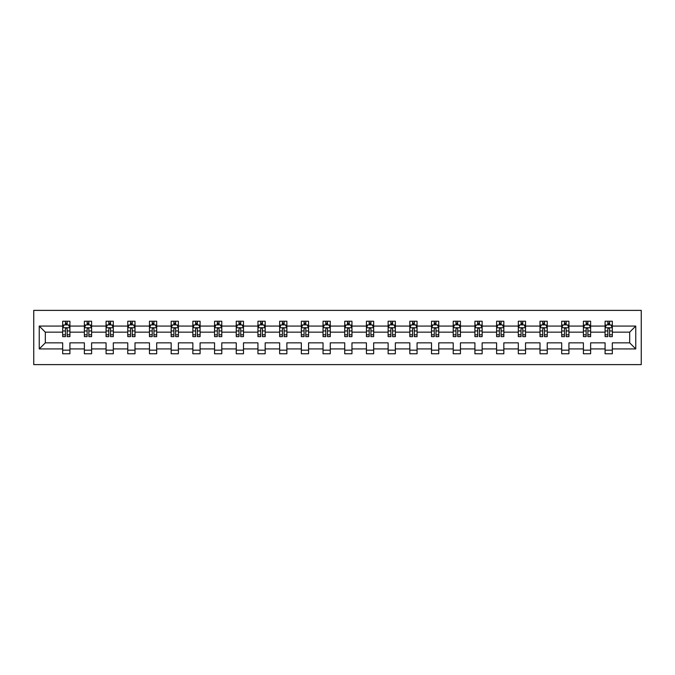 <?xml version="1.0" encoding="UTF-8"?>
<svg xmlns="http://www.w3.org/2000/svg" width="675" height="675" viewBox="0 0 675 675"><rect width="100%" height="100%" fill="white"/><g stroke="black" fill="none" stroke-linecap="round" stroke-linejoin="round"><path stroke-width="1.01" d="M33.75 364.618L641.25 364.618L641.25 310.382L33.75 310.382L33.75 364.618M612.318 348.924L612.318 342.849L629.682 342.849L635.757 348.924L612.318 348.924L612.318 353.776L605.087 353.776L605.087 348.924L590.625 348.924L590.625 353.776L583.394 353.776L583.394 348.924L568.932 348.924L568.932 353.776L561.693 353.776L561.693 348.924L547.231 348.924L547.231 353.776L540 353.776L540 348.924L525.538 348.924L525.538 353.776L518.307 353.776L518.307 348.924L503.837 348.924L503.837 353.776L496.606 353.776L496.606 348.924L482.144 348.924L482.144 353.776L474.913 353.776L474.913 348.924L460.443 348.924L460.443 353.776L453.212 353.776L453.212 348.924L438.75 348.924L438.75 353.776L431.519 353.776L431.519 348.924L417.057 348.924L417.057 353.776L409.818 353.776L409.818 348.924L395.356 348.924L395.356 353.776L388.125 353.776L388.125 348.924L373.663 348.924L373.663 353.776L366.432 353.776L366.432 348.924L351.962 348.924L351.962 353.776L344.731 353.776L344.731 348.924L330.269 348.924L330.269 353.776L323.038 353.776L323.038 348.924L308.568 348.924L308.568 353.776L301.337 353.776L301.337 348.924L286.875 348.924L286.875 353.776L279.644 353.776L279.644 348.924L265.182 348.924L265.182 353.776L257.943 353.776L257.943 348.924L243.481 348.924L243.481 353.776L236.25 353.776L236.25 348.924L221.788 348.924L221.788 353.776L214.557 353.776L214.557 348.924L200.087 348.924L200.087 353.776L192.856 353.776L192.856 348.924L178.394 348.924L178.394 353.776L171.163 353.776L171.163 348.924L156.693 348.924L156.693 353.776L149.462 353.776L149.462 348.924L135 348.924L135 353.776L127.769 353.776L127.769 348.924L113.307 348.924L113.307 353.776L106.068 353.776L106.068 348.924L91.606 348.924L91.606 353.776L84.375 353.776L84.375 348.924L69.913 348.924L69.913 353.776L62.682 353.776L62.682 348.924L39.243 348.924L39.243 326.076L62.682 326.076L62.682 321.224L69.913 321.224L69.913 326.076L84.375 326.076L84.375 321.224L91.606 321.224L91.606 326.076L106.068 326.076L106.068 321.224L113.307 321.224L113.307 326.076L127.769 326.076L127.769 321.224L135 321.224L135 326.076L149.462 326.076L149.462 321.224L156.693 321.224L156.693 326.076L171.163 326.076L171.163 321.224L178.394 321.224L178.394 326.076L192.856 326.076L192.856 321.224L200.087 321.224L200.087 326.076L214.557 326.076L214.557 321.224L221.788 321.224L221.788 326.076L236.25 326.076L236.25 321.224L243.481 321.224L243.481 326.076L257.943 326.076L257.943 321.224L265.182 321.224L265.182 326.076L279.644 326.076L279.644 321.224L286.875 321.224L286.875 326.076L301.337 326.076L301.337 321.224L308.568 321.224L308.568 326.076L323.038 326.076L323.038 321.224L330.269 321.224L330.269 326.076L344.731 326.076L344.731 321.224L351.962 321.224L351.962 326.076L366.432 326.076L366.432 321.224L373.663 321.224L373.663 326.076L388.125 326.076L388.125 321.224L395.356 321.224L395.356 326.076L409.818 326.076L409.818 321.224L417.057 321.224L417.057 326.076L431.519 326.076L431.519 321.224L438.75 321.224L438.75 326.076L453.212 326.076L453.212 321.224L460.443 321.224L460.443 326.076L474.913 326.076L474.913 321.224L482.144 321.224L482.144 326.076L496.606 326.076L496.606 321.224L503.837 321.224L503.837 326.076L518.307 326.076L518.307 321.224L525.538 321.224L525.538 326.076L540 326.076L540 321.224L547.231 321.224L547.231 326.076L561.693 326.076L561.693 321.224L568.932 321.224L568.932 326.076L583.394 326.076L583.394 321.224L590.625 321.224L590.625 326.076L605.087 326.076L605.087 321.224L612.318 321.224L612.318 326.076L635.757 326.076L635.757 348.924M605.087 326.076L605.087 332.151L590.625 332.151L590.625 326.076M590.625 348.924L590.625 342.849L605.087 342.849L605.087 348.924M583.394 326.076L583.394 332.151L568.932 332.151L568.932 326.076M568.932 348.924L568.932 342.849L583.394 342.849L583.394 348.924M561.693 326.076L561.693 332.151L547.231 332.151L547.231 326.076M547.231 348.924L547.231 342.849L561.693 342.849L561.693 348.924M540 326.076L540 332.151L525.538 332.151L525.538 326.076M525.538 348.924L525.538 342.849L540 342.849L540 348.924M518.307 326.076L518.307 332.151L503.837 332.151L503.837 326.076M503.837 348.924L503.837 342.849L518.307 342.849L518.307 348.924M496.606 326.076L496.606 332.151L482.144 332.151L482.144 326.076M482.144 348.924L482.144 342.849L496.606 342.849L496.606 348.924M474.913 326.076L474.913 332.151L460.443 332.151L460.443 326.076M460.443 348.924L460.443 342.849L474.913 342.849L474.913 348.924M453.212 326.076L453.212 332.151L438.75 332.151L438.75 326.076M438.75 348.924L438.75 342.849L453.212 342.849L453.212 348.924M431.519 326.076L431.519 332.151L417.057 332.151L417.057 326.076M417.057 348.924L417.057 342.849L431.519 342.849L431.519 348.924M409.818 326.076L409.818 332.151L395.356 332.151L395.356 326.076M395.356 348.924L395.356 342.849L409.818 342.849L409.818 348.924M388.125 326.076L388.125 332.151L373.663 332.151L373.663 326.076M373.663 348.924L373.663 342.849L388.125 342.849L388.125 348.924M366.432 326.076L366.432 332.151L351.962 332.151L351.962 326.076M351.962 348.924L351.962 342.849L366.432 342.849L366.432 348.924M344.731 326.076L344.731 332.151L330.269 332.151L330.269 326.076M330.269 348.924L330.269 342.849L344.731 342.849L344.731 348.924M323.038 326.076L323.038 332.151L308.568 332.151L308.568 326.076M308.568 348.924L308.568 342.849L323.038 342.849L323.038 348.924M301.337 326.076L301.337 332.151L286.875 332.151L286.875 326.076M286.875 348.924L286.875 342.849L301.337 342.849L301.337 348.924M279.644 326.076L279.644 332.151L265.182 332.151L265.182 326.076M265.182 348.924L265.182 342.849L279.644 342.849L279.644 348.924M257.943 326.076L257.943 332.151L243.481 332.151L243.481 326.076M243.481 348.924L243.481 342.849L257.943 342.849L257.943 348.924M236.25 326.076L236.25 332.151L221.788 332.151L221.788 326.076M221.788 348.924L221.788 342.849L236.25 342.849L236.25 348.924M214.557 326.076L214.557 332.151L200.087 332.151L200.087 326.076M200.087 348.924L200.087 342.849L214.557 342.849L214.557 348.924M192.856 326.076L192.856 332.151L178.394 332.151L178.394 326.076M178.394 348.924L178.394 342.849L192.856 342.849L192.856 348.924M171.163 326.076L171.163 332.151L156.693 332.151L156.693 326.076M156.693 348.924L156.693 342.849L171.163 342.849L171.163 348.924M149.462 326.076L149.462 332.151L135 332.151L135 326.076M135 348.924L135 342.849L149.462 342.849L149.462 348.924M127.769 326.076L127.769 332.151L113.307 332.151L113.307 326.076M113.307 348.924L113.307 342.849L127.769 342.849L127.769 348.924M106.068 326.076L106.068 332.151L91.606 332.151L91.606 326.076M91.606 348.924L91.606 342.849L106.068 342.849L106.068 348.924M84.375 326.076L84.375 332.151L69.913 332.151L69.913 326.076M69.913 348.924L69.913 342.849L84.375 342.849L84.375 348.924M62.682 326.076L62.682 332.151L45.318 332.151L45.318 342.849L62.682 342.849L62.682 348.924M39.243 326.076L45.318 332.151M629.682 342.849L629.682 332.151L612.318 332.151L612.318 326.076M607.837 324.844L609.576 324.844M586.145 324.844L587.874 324.844M564.443 324.844L566.182 324.844M542.751 324.844L544.48 324.844M521.049 324.844L522.788 324.844M499.357 324.844L501.095 324.844M477.655 324.844L479.393 324.844M455.962 324.844L457.701 324.844M434.27 324.844L435.999 324.844M412.568 324.844L414.307 324.844M390.876 324.844L392.605 324.844M369.174 324.844L370.913 324.844M347.482 324.844L349.22 324.844M325.78 324.844L327.518 324.844M304.087 324.844L305.826 324.844M282.395 324.844L284.124 324.844M260.693 324.844L262.432 324.844M239.001 324.844L240.73 324.844M217.299 324.844L219.038 324.844M195.607 324.844L197.345 324.844M173.905 324.844L175.643 324.844M152.213 324.844L153.951 324.844M130.52 324.844L132.249 324.844M108.818 324.844L110.557 324.844M87.126 324.844L88.855 324.844M65.424 324.844L67.162 324.844M62.682 350.156L69.913 350.156M84.375 350.156L91.606 350.156M106.068 350.156L113.307 350.156M127.769 350.156L135 350.156M149.462 350.156L156.693 350.156M171.163 350.156L178.394 350.156M192.856 350.156L200.087 350.156M214.557 350.156L221.788 350.156M236.25 350.156L243.481 350.156M257.943 350.156L265.182 350.156M279.644 350.156L286.875 350.156M301.337 350.156L308.568 350.156M323.038 350.156L330.269 350.156M344.731 350.156L351.962 350.156M366.432 350.156L373.663 350.156M388.125 350.156L395.356 350.156M409.818 350.156L417.057 350.156M431.519 350.156L438.75 350.156M453.212 350.156L460.443 350.156M474.913 350.156L482.144 350.156M496.606 350.156L503.837 350.156M518.307 350.156L525.538 350.156M540 350.156L547.231 350.156M561.693 350.156L568.932 350.156M583.394 350.156L590.625 350.156M605.087 350.156L612.318 350.156M45.318 342.849L39.243 348.924M635.757 326.076L629.682 332.151M67.162 323.106L65.424 323.106M64.041 325.088L62.682 325.088L62.682 321.224L65.424 321.224L65.424 324.92M62.682 334.817L62.682 336.631L65.424 336.631L65.424 334.817L62.682 334.817L62.682 332.151M69.913 332.151L69.913 336.631L67.162 336.631L67.162 328.894C66.589 327.78 66.007 327.78 65.424 328.894L65.424 334.817M68.555 325.088L69.913 325.088L69.913 321.224L67.162 321.224L67.162 324.92M69.913 327.805L68.462 324.92L64.125 324.92L62.682 327.805M88.855 323.106L87.126 323.106M85.733 325.088L84.375 325.088L84.375 321.224L87.126 321.224L87.126 324.92M84.375 334.817L84.375 336.631L87.126 336.631L87.126 334.817L84.375 334.817L84.375 332.151M91.606 332.151L91.606 336.631L88.855 336.631L88.855 328.894C88.282 327.78 87.699 327.78 87.126 328.894L87.126 334.817M90.247 325.088L91.606 325.088L91.606 321.224L88.855 321.224L88.855 324.92M91.606 327.805L90.163 324.92L85.818 324.92L84.375 327.805M110.557 323.106L108.818 323.106M107.435 325.088L106.068 325.088L106.068 321.224L108.818 321.224L108.818 324.92M106.068 334.817L106.068 336.631L108.818 336.631L108.818 334.817L106.068 334.817L106.068 332.151M113.307 332.151L113.307 336.631L110.557 336.631L110.557 328.894C109.974 327.78 109.401 327.78 108.818 328.894L108.818 334.817M111.94 325.088L113.307 325.088L113.307 321.224L110.557 321.224L110.557 324.92M113.307 327.805L111.856 324.92L107.519 324.92L106.068 327.805M132.249 323.106L130.52 323.106M129.127 325.088L127.769 325.088L127.769 321.224L130.52 321.224L130.52 324.92M127.769 334.817L127.769 336.631L130.52 336.631L130.52 334.817L127.769 334.817L127.769 332.151M135 332.151L135 336.631L132.249 336.631L132.249 328.894C131.676 327.78 131.093 327.78 130.52 328.894L130.52 334.817M133.642 325.088L135 325.088L135 321.224L132.249 321.224L132.249 324.92M135 327.805L133.557 324.92L129.212 324.92L127.769 327.805M153.951 323.106L152.213 323.106M150.82 325.088L149.462 325.088L149.462 321.224L152.213 321.224L152.213 324.92M149.462 334.817L149.462 336.631L152.213 336.631L152.213 334.817L149.462 334.817L149.462 332.151M156.693 332.151L156.693 336.631L153.951 336.631L153.951 328.894C153.368 327.78 152.795 327.78 152.213 328.894L152.213 334.817M155.334 325.088L156.693 325.088L156.693 321.224L153.951 321.224L153.951 324.92M156.693 327.805L155.25 324.92L150.913 324.92L149.462 327.805M175.643 323.106L173.905 323.106M172.522 325.088L171.163 325.088L171.163 321.224L173.905 321.224L173.905 324.92M171.163 334.817L171.163 336.631L173.905 336.631L173.905 334.817L171.163 334.817L171.163 332.151M178.394 332.151L178.394 336.631L175.643 336.631L175.643 328.894C175.07 327.78 174.488 327.78 173.905 328.894L173.905 334.817M177.036 325.088L178.394 325.088L178.394 321.224L175.643 321.224L175.643 324.92M178.394 327.805L176.943 324.92L172.606 324.92L171.163 327.805M197.345 323.106L195.607 323.106M194.214 325.088L192.856 325.088L192.856 321.224L195.607 321.224L195.607 324.92M192.856 334.817L192.856 336.631L195.607 336.631L195.607 334.817L192.856 334.817L192.856 332.151M200.087 332.151L200.087 336.631L197.345 336.631L197.345 328.894C196.762 327.78 196.189 327.78 195.607 328.894L195.607 334.817M198.728 325.088L200.087 325.088L200.087 321.224L197.345 321.224L197.345 324.92M200.087 327.805L198.644 324.92L194.307 324.92L192.856 327.805M219.038 323.106L217.299 323.106M215.916 325.088L214.557 325.088L214.557 321.224L217.299 321.224L217.299 324.92M214.557 334.817L214.557 336.631L217.299 336.631L217.299 334.817L214.557 334.817L214.557 332.151M221.788 332.151L221.788 336.631L219.038 336.631L219.038 328.894C218.464 327.78 217.882 327.78 217.299 328.894L217.299 334.817M220.43 325.088L221.788 325.088L221.788 321.224L219.038 321.224L219.038 324.92M221.788 327.805L220.337 324.92L216 324.92L214.557 327.805M240.73 323.106L239.001 323.106M237.608 325.088L236.25 325.088L236.25 321.224L239.001 321.224L239.001 324.92M236.25 334.817L236.25 336.631L239.001 336.631L239.001 334.817L236.25 334.817L236.25 332.151M243.481 332.151L243.481 336.631L240.73 336.631L240.73 328.894C240.157 327.78 239.574 327.78 239.001 328.894L239.001 334.817M242.122 325.088L243.481 325.088L243.481 321.224L240.73 321.224L240.73 324.92M243.481 327.805L242.038 324.92L237.693 324.92L236.25 327.805M262.432 323.106L260.693 323.106M259.31 325.088L257.943 325.088L257.943 321.224L260.693 321.224L260.693 324.92M257.943 334.817L257.943 336.631L260.693 336.631L260.693 334.817L257.943 334.817L257.943 332.151M265.182 332.151L265.182 336.631L262.432 336.631L262.432 328.894C261.849 327.78 261.276 327.78 260.693 328.894L260.693 334.817M263.815 325.088L265.182 325.088L265.182 321.224L262.432 321.224L262.432 324.92M265.182 327.805L263.731 324.92L259.394 324.92L257.943 327.805M284.124 323.106L282.395 323.106M281.002 325.088L279.644 325.088L279.644 321.224L282.395 321.224L282.395 324.92M279.644 334.817L279.644 336.631L282.395 336.631L282.395 334.817L279.644 334.817L279.644 332.151M286.875 332.151L286.875 336.631L284.124 336.631L284.124 328.894C283.551 327.78 282.968 327.78 282.395 328.894L282.395 334.817M285.517 325.088L286.875 325.088L286.875 321.224L284.124 321.224L284.124 324.92M286.875 327.805L285.432 324.92L281.087 324.92L279.644 327.805M305.826 323.106L304.087 323.106M302.695 325.088L301.337 325.088L301.337 321.224L304.087 321.224L304.087 324.92M301.337 334.817L301.337 336.631L304.087 336.631L304.087 334.817L301.337 334.817L301.337 332.151M308.568 332.151L308.568 336.631L305.826 336.631L305.826 328.894C305.243 327.78 304.67 327.78 304.087 328.894L304.087 334.817M307.209 325.088L308.568 325.088L308.568 321.224L305.826 321.224L305.826 324.92M308.568 327.805L307.125 324.92L302.788 324.92L301.337 327.805M327.518 323.106L325.78 323.106M324.397 325.088L323.038 325.088L323.038 321.224L325.78 321.224L325.78 324.92M323.038 334.817L323.038 336.631L325.78 336.631L325.78 334.817L323.038 334.817L323.038 332.151M330.269 332.151L330.269 336.631L327.518 336.631L327.518 328.894C326.945 327.78 326.363 327.78 325.78 328.894L325.78 334.817M328.911 325.088L330.269 325.088L330.269 321.224L327.518 321.224L327.518 324.92M330.269 327.805L328.818 324.92L324.481 324.92L323.038 327.805M349.22 323.106L347.482 323.106M346.089 325.088L344.731 325.088L344.731 321.224L347.482 321.224L347.482 324.92M344.731 334.817L344.731 336.631L347.482 336.631L347.482 334.817L344.731 334.817L344.731 332.151M351.962 332.151L351.962 336.631L349.22 336.631L349.22 328.894C348.637 327.78 348.064 327.78 347.482 328.894L347.482 334.817M350.603 325.088L351.962 325.088L351.962 321.224L349.22 321.224L349.22 324.92M351.962 327.805L350.519 324.92L346.182 324.92L344.731 327.805M370.913 323.106L369.174 323.106M367.791 325.088L366.432 325.088L366.432 321.224L369.174 321.224L369.174 324.92M366.432 334.817L366.432 336.631L369.174 336.631L369.174 334.817L366.432 334.817L366.432 332.151M373.663 332.151L373.663 336.631L370.913 336.631L370.913 328.894C370.339 327.78 369.757 327.78 369.174 328.894L369.174 334.817M372.305 325.088L373.663 325.088L373.663 321.224L370.913 321.224L370.913 324.92M373.663 327.805L372.212 324.92L367.875 324.92L366.432 327.805M392.605 323.106L390.876 323.106M389.483 325.088L388.125 325.088L388.125 321.224L390.876 321.224L390.876 324.92M388.125 334.817L388.125 336.631L390.876 336.631L390.876 334.817L388.125 334.817L388.125 332.151M395.356 332.151L395.356 336.631L392.605 336.631L392.605 328.894C392.032 327.78 391.449 327.78 390.876 328.894L390.876 334.817M393.998 325.088L395.356 325.088L395.356 321.224L392.605 321.224L392.605 324.92M395.356 327.805L393.913 324.92L389.568 324.92L388.125 327.805M414.307 323.106L412.568 323.106M411.185 325.088L409.818 325.088L409.818 321.224L412.568 321.224L412.568 324.92M409.818 334.817L409.818 336.631L412.568 336.631L412.568 334.817L409.818 334.817L409.818 332.151M417.057 332.151L417.057 336.631L414.307 336.631L414.307 328.894C413.724 327.78 413.151 327.78 412.568 328.894L412.568 334.817M415.69 325.088L417.057 325.088L417.057 321.224L414.307 321.224L414.307 324.92M417.057 327.805L415.606 324.92L411.269 324.92L409.818 327.805M435.999 323.106L434.27 323.106M432.877 325.088L431.519 325.088L431.519 321.224L434.27 321.224L434.27 324.92M431.519 334.817L431.519 336.631L434.27 336.631L434.27 334.817L431.519 334.817L431.519 332.151M438.75 332.151L438.75 336.631L435.999 336.631L435.999 328.894C435.426 327.78 434.843 327.78 434.27 328.894L434.27 334.817M437.392 325.088L438.75 325.088L438.75 321.224L435.999 321.224L435.999 324.92M438.75 327.805L437.307 324.92L432.962 324.92L431.519 327.805M457.701 323.106L455.962 323.106M454.57 325.088L453.212 325.088L453.212 321.224L455.962 321.224L455.962 324.92M453.212 334.817L453.212 336.631L455.962 336.631L455.962 334.817L453.212 334.817L453.212 332.151M460.443 332.151L460.443 336.631L457.701 336.631L457.701 328.894C457.118 327.78 456.545 327.78 455.962 328.894L455.962 334.817M459.084 325.088L460.443 325.088L460.443 321.224L457.701 321.224L457.701 324.92M460.443 327.805L459 324.92L454.663 324.92L453.212 327.805M479.393 323.106L477.655 323.106M476.272 325.088L474.913 325.088L474.913 321.224L477.655 321.224L477.655 324.92M474.913 334.817L474.913 336.631L477.655 336.631L477.655 334.817L474.913 334.817L474.913 332.151M482.144 332.151L482.144 336.631L479.393 336.631L479.393 328.894C478.82 327.78 478.237 327.78 477.655 328.894L477.655 334.817M480.786 325.088L482.144 325.088L482.144 321.224L479.393 321.224L479.393 324.92M482.144 327.805L480.693 324.92L476.356 324.92L474.913 327.805M501.095 323.106L499.357 323.106M497.964 325.088L496.606 325.088L496.606 321.224L499.357 321.224L499.357 324.92M496.606 334.817L496.606 336.631L499.357 336.631L499.357 334.817L496.606 334.817L496.606 332.151M503.837 332.151L503.837 336.631L501.095 336.631L501.095 328.894C500.513 327.78 499.939 327.78 499.357 328.894L499.357 334.817M502.478 325.088L503.837 325.088L503.837 321.224L501.095 321.224L501.095 324.92M503.837 327.805L502.394 324.92L498.057 324.92L496.606 327.805M522.788 323.106L521.049 323.106M519.666 325.088L518.307 325.088L518.307 321.224L521.049 321.224L521.049 324.92M518.307 334.817L518.307 336.631L521.049 336.631L521.049 334.817L518.307 334.817L518.307 332.151M525.538 332.151L525.538 336.631L522.788 336.631L522.788 328.894C522.214 327.78 521.632 327.78 521.049 328.894L521.049 334.817M524.18 325.088L525.538 325.088L525.538 321.224L522.788 321.224L522.788 324.92M525.538 327.805L524.087 324.92L519.75 324.92L518.307 327.805M544.48 323.106L542.751 323.106M541.358 325.088L540 325.088L540 321.224L542.751 321.224L542.751 324.92M540 334.817L540 336.631L542.751 336.631L542.751 334.817L540 334.817L540 332.151M547.231 332.151L547.231 336.631L544.48 336.631L544.48 328.894C543.907 327.78 543.324 327.78 542.751 328.894L542.751 334.817M545.873 325.088L547.231 325.088L547.231 321.224L544.48 321.224L544.48 324.92M547.231 327.805L545.788 324.92L541.443 324.92L540 327.805M566.182 323.106L564.443 323.106M563.06 325.088L561.693 325.088L561.693 321.224L564.443 321.224L564.443 324.92M561.693 334.817L561.693 336.631L564.443 336.631L564.443 334.817L561.693 334.817L561.693 332.151M568.932 332.151L568.932 336.631L566.182 336.631L566.182 328.894C565.599 327.78 565.026 327.78 564.443 328.894L564.443 334.817M567.565 325.088L568.932 325.088L568.932 321.224L566.182 321.224L566.182 324.92M568.932 327.805L567.481 324.92L563.144 324.92L561.693 327.805M587.874 323.106L586.145 323.106M584.752 325.088L583.394 325.088L583.394 321.224L586.145 321.224L586.145 324.92M583.394 334.817L583.394 336.631L586.145 336.631L586.145 334.817L583.394 334.817L583.394 332.151M590.625 332.151L590.625 336.631L587.874 336.631L587.874 328.894C587.301 327.78 586.718 327.78 586.145 328.894L586.145 334.817M589.267 325.088L590.625 325.088L590.625 321.224L587.874 321.224L587.874 324.92M590.625 327.805L589.182 324.92L584.837 324.92L583.394 327.805M609.576 323.106L607.837 323.106M606.445 325.088L605.087 325.088L605.087 321.224L607.837 321.224L607.837 324.92M605.087 334.817L605.087 336.631L607.837 336.631L607.837 334.817L605.087 334.817L605.087 332.151M612.318 332.151L612.318 336.631L609.576 336.631L609.576 328.894C608.993 327.78 608.42 327.78 607.837 328.894L607.837 334.817M610.959 325.088L612.318 325.088L612.318 321.224L609.576 321.224L609.576 324.92M612.318 327.805L610.875 324.92L606.538 324.92L605.087 327.805M69.871 327.738L62.716 327.738M69.913 334.817L67.162 334.817M65.424 330.944L62.682 330.944M69.913 330.944L67.162 330.944M67.162 324.025L65.424 324.025M91.572 327.738L84.409 327.738M91.606 334.817L88.855 334.817M87.126 330.944L84.375 330.944M91.606 330.944L88.855 330.944M88.855 324.025L87.126 324.025M113.265 327.738L106.11 327.738M113.307 334.817L110.557 334.817M108.818 330.944L106.068 330.944M113.307 330.944L110.557 330.944M110.557 324.025L108.818 324.025M134.966 327.738L127.803 327.738M135 334.817L132.249 334.817M130.52 330.944L127.769 330.944M135 330.944L132.249 330.944M132.249 324.025L130.52 324.025M156.659 327.738L149.504 327.738M156.693 334.817L153.951 334.817M152.213 330.944L149.462 330.944M156.693 330.944L153.951 330.944M153.951 324.025L152.213 324.025M178.36 327.738L171.197 327.738M178.394 334.817L175.643 334.817M173.905 330.944L171.163 330.944M178.394 330.944L175.643 330.944M175.643 324.025L173.905 324.025M200.053 327.738L192.89 327.738M200.087 334.817L197.345 334.817M195.607 330.944L192.856 330.944M200.087 330.944L197.345 330.944M197.345 324.025L195.607 324.025M221.746 327.738L214.591 327.738M221.788 334.817L219.038 334.817M217.299 330.944L214.557 330.944M221.788 330.944L219.038 330.944M219.038 324.025L217.299 324.025M243.447 327.738L236.284 327.738M243.481 334.817L240.73 334.817M239.001 330.944L236.25 330.944M243.481 330.944L240.73 330.944M240.73 324.025L239.001 324.025M265.14 327.738L257.985 327.738M265.182 334.817L262.432 334.817M260.693 330.944L257.943 330.944M265.182 330.944L262.432 330.944M262.432 324.025L260.693 324.025M286.841 327.738L279.678 327.738M286.875 334.817L284.124 334.817M282.395 330.944L279.644 330.944M286.875 330.944L284.124 330.944M284.124 324.025L282.395 324.025M308.534 327.738L301.379 327.738M308.568 334.817L305.826 334.817M304.087 330.944L301.337 330.944M308.568 330.944L305.826 330.944M305.826 324.025L304.087 324.025M330.235 327.738L323.072 327.738M330.269 334.817L327.518 334.817M325.78 330.944L323.038 330.944M330.269 330.944L327.518 330.944M327.518 324.025L325.78 324.025M351.928 327.738L344.765 327.738M351.962 334.817L349.22 334.817M347.482 330.944L344.731 330.944M351.962 330.944L349.22 330.944M349.22 324.025L347.482 324.025M373.621 327.738L366.466 327.738M373.663 334.817L370.913 334.817M369.174 330.944L366.432 330.944M373.663 330.944L370.913 330.944M370.913 324.025L369.174 324.025M395.322 327.738L388.159 327.738M395.356 334.817L392.605 334.817M390.876 330.944L388.125 330.944M395.356 330.944L392.605 330.944M392.605 324.025L390.876 324.025M417.015 327.738L409.86 327.738M417.057 334.817L414.307 334.817M412.568 330.944L409.818 330.944M417.057 330.944L414.307 330.944M414.307 324.025L412.568 324.025M438.716 327.738L431.553 327.738M438.75 334.817L435.999 334.817M434.27 330.944L431.519 330.944M438.75 330.944L435.999 330.944M435.999 324.025L434.27 324.025M460.409 327.738L453.254 327.738M460.443 334.817L457.701 334.817M455.962 330.944L453.212 330.944M460.443 330.944L457.701 330.944M457.701 324.025L455.962 324.025M482.11 327.738L474.947 327.738M482.144 334.817L479.393 334.817M477.655 330.944L474.913 330.944M482.144 330.944L479.393 330.944M479.393 324.025L477.655 324.025M503.803 327.738L496.64 327.738M503.837 334.817L501.095 334.817M499.357 330.944L496.606 330.944M503.837 330.944L501.095 330.944M501.095 324.025L499.357 324.025M525.496 327.738L518.341 327.738M525.538 334.817L522.788 334.817M521.049 330.944L518.307 330.944M525.538 330.944L522.788 330.944M522.788 324.025L521.049 324.025M547.197 327.738L540.034 327.738M547.231 334.817L544.48 334.817M542.751 330.944L540 330.944M547.231 330.944L544.48 330.944M544.48 324.025L542.751 324.025M568.89 327.738L561.735 327.738M568.932 334.817L566.182 334.817M564.443 330.944L561.693 330.944M568.932 330.944L566.182 330.944M566.182 324.025L564.443 324.025M590.591 327.738L583.428 327.738M590.625 334.817L587.874 334.817M586.145 330.944L583.394 330.944M590.625 330.944L587.874 330.944M587.874 324.025L586.145 324.025M612.284 327.738L605.129 327.738M612.318 334.817L609.576 334.817M607.837 330.944L605.087 330.944M612.318 330.944L609.576 330.944M609.576 324.025L607.837 324.025"/></g></svg>
